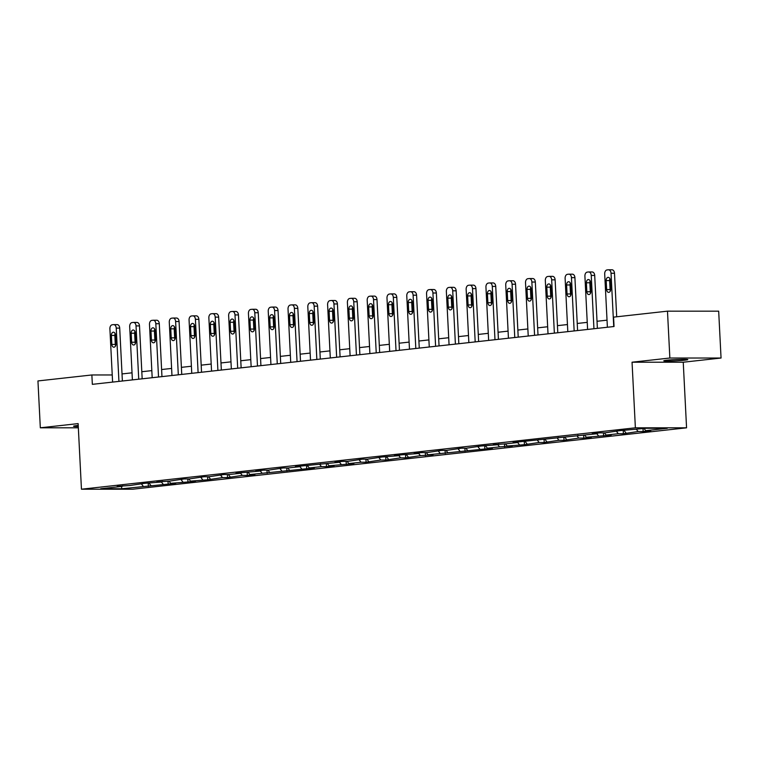 <?xml version="1.0" encoding="UTF-8"?>
<svg xmlns="http://www.w3.org/2000/svg" width="759" height="759" viewBox="0 0 759 759"><rect width="100%" height="100%" fill="white"/><g stroke="black" fill="none" stroke-linecap="round" stroke-linejoin="round"><path stroke-width="1.14" d="M666.933 360.202A12.03 0.664 177.1 0 0 663.774 360.81A12.03 0.664 177.1 0 0 671.449 361.047A12.03 0.664 177.1 0 0 684.646 360.202A12.03 0.664 177.1 0 0 687.806 359.595A12.03 0.664 177.1 0 0 680.13 359.368A12.03 0.664 177.1 0 0 666.933 360.202M78.224 425.467A12.03 0.664 177.1 0 0 76.725 425.619A12.03 0.664 177.1 0 0 73.566 426.235A12.03 0.664 177.1 0 0 78.281 426.52M721.05 358.03L669.855 358.02L632.048 362.204L683.242 362.223L721.05 358.03L718.678 311.171L667.484 311.162L613.566 317.139L614.04 326.512L92.342 384.339L91.867 374.965L37.95 380.942L40.322 427.801L78.348 427.81M683.242 362.223L686.563 427.82L132.645 489.223L81.45 489.213L635.378 427.81L686.563 427.82M121.753 488.758L175.775 483.331L170.728 483.322L187.957 481.974L195.566 481.13L190.518 481.13L207.748 479.783L222.491 477.591L227.539 477.591L242.282 475.39L247.33 475.4L254.939 474.555L249.891 474.546L314.321 467.971L309.264 467.971L321.446 466.614L326.493 466.624L334.112 465.779L329.064 465.779L353.903 463.578L348.855 463.578L361.028 462.231L366.085 462.231L380.819 460.039L385.876 460.039L400.619 457.848L405.667 457.848L420.41 455.647L433.066 454.812L428.019 454.802L492.449 448.227L487.392 448.227L499.574 446.871L512.24 446.036L507.183 446.026L524.412 444.679L539.156 442.488L544.212 442.488L558.947 440.296L564.003 440.296L578.737 438.095L583.794 438.104L591.403 437.26L586.356 437.26L611.194 435.059L606.147 435.059L618.329 433.712L623.376 433.712L638.12 431.52L643.167 431.52L650.776 430.676L645.729 430.676L667.294 428.285L646.27 428.275L619.648 430.666L604.904 432.867L599.857 432.858L592.248 433.702L597.295 433.702L513.075 442.478L518.131 442.478L505.949 443.835L493.284 444.67L498.34 444.679L481.111 446.026L466.368 448.218L461.311 448.218L446.577 450.41L441.52 450.41L426.776 452.611L421.729 452.601L414.12 453.446L419.167 453.455L401.938 454.802L394.329 455.647L399.376 455.647L382.147 456.994L367.403 459.186L362.356 459.186L347.613 461.387L342.565 461.377L334.947 462.222L340.004 462.222L295.365 466.614L300.422 466.614L288.24 467.961L283.183 467.961L268.449 470.153L263.392 470.153L255.783 470.997L260.83 470.997L235.992 473.199L241.039 473.199L228.857 474.546L223.81 474.546L209.067 476.737L204.019 476.737L189.276 478.929L184.228 478.929L169.485 481.13L156.828 481.965L161.876 481.974L144.646 483.322L129.903 485.513L117.237 486.358L122.294 486.358L100.719 488.749L121.753 488.758L121.516 486.443M617.503 430.903L617.086 431.51M638.12 431.52L636.421 429.366M625.938 432.867L624.202 430.666M597.712 433.095L597.295 433.702M618.329 433.712L616.631 431.567M606.147 435.059L604.411 432.858M577.922 435.296L577.504 435.903M598.538 435.903L596.84 433.759M586.356 437.26L584.62 435.059M558.131 437.488L557.713 438.095M578.737 438.095L577.049 435.951M566.565 439.452L564.829 437.25M538.34 439.679L537.922 440.286M558.947 440.296L557.258 438.142M546.774 441.643L545.038 439.442M518.549 441.871L518.131 442.478M539.156 442.488L537.467 440.334M526.983 443.835L525.247 441.634M498.758 444.072L498.34 444.679M519.365 444.679L517.676 442.535M507.183 446.026L505.456 443.835M478.957 446.264L478.54 446.871M499.574 446.871L497.876 444.727M487.392 448.227L485.665 446.026M459.167 448.455L458.749 449.062M479.783 449.072L478.085 446.918M467.601 450.419L465.865 448.218M439.376 450.647L438.958 451.254M459.992 451.263L458.294 449.11M447.81 452.611L446.074 450.41M419.585 452.848L419.167 453.455M440.201 453.455L438.503 451.311M428.019 454.802L426.283 452.611M399.794 455.039L399.376 455.647M420.41 455.647L418.712 453.502M408.228 457.003L406.492 454.802M380.003 457.231L379.585 457.838M400.619 457.848L398.921 455.694M388.437 459.195L386.701 456.994M360.212 459.423L359.794 460.03M380.819 460.039L379.13 457.886M368.646 461.387L366.91 459.186M340.421 461.614L340.004 462.222M361.028 462.231L359.339 460.087M348.855 463.578L347.119 461.387M320.63 463.815L320.213 464.423M341.237 464.423L339.548 462.278M329.064 465.779L327.328 463.578M300.839 466.007L300.422 466.614M321.446 466.614L319.757 464.47M309.264 467.971L307.537 465.77M281.039 468.199L280.621 468.806M301.655 468.815L299.957 466.662M289.473 470.163L287.746 467.961M261.248 470.39L260.83 470.997M281.864 471.007L280.166 468.863M269.682 472.354L267.946 470.153M241.457 472.591L241.039 473.199M262.073 473.199L260.375 471.054M249.891 474.546L248.155 472.354M221.666 474.783L221.248 475.39M242.282 475.39L240.584 473.246M230.1 476.747L228.364 474.546M201.875 476.975L201.458 477.582M222.491 477.591L220.793 475.438M210.309 478.938L208.573 476.737M182.084 479.166L181.667 479.773M202.7 479.783L201.002 477.629M190.518 481.13L188.782 478.929M162.293 481.367L161.876 481.974M182.9 481.974L181.211 479.83M170.728 483.322L168.991 481.13M142.502 483.559L142.085 484.166M163.109 484.166L161.42 482.022M150.937 485.523L149.2 483.322M122.711 485.751L122.294 486.358M143.318 486.367L141.629 484.214M669.855 358.02L667.484 311.162M632.048 362.204L635.378 427.81M81.45 489.213L78.13 423.607L40.322 427.801M112.237 374.965L91.867 374.965M607.039 320.165L597.029 321.275M587.238 322.357L577.238 323.467M567.447 324.548L557.438 325.658M547.656 326.749L537.647 327.86M527.866 328.941L517.856 330.051M508.075 331.133L498.065 332.243M488.284 333.324L478.274 334.434M468.493 335.525L458.483 336.635M448.702 337.717L438.693 338.827M428.911 339.909L418.902 341.019M409.12 342.1L399.111 343.21M389.32 344.301L379.32 345.411M369.529 346.493L359.519 347.603M349.738 348.685L339.728 349.795M329.947 350.876L319.937 351.986M310.156 353.077L300.147 354.178M290.365 355.269L280.356 356.379M270.574 357.461L260.565 358.571M250.783 359.652L240.774 360.762M230.992 361.844L220.983 362.954M211.201 364.045L201.192 365.155M191.401 366.236L181.401 367.347M171.61 368.428L161.601 369.538M151.819 370.62L141.81 371.73M132.028 372.821L122.019 373.931M645.729 430.676L644.04 428.522M148.375 486.367L148.214 483.322M168.166 484.166L168.005 481.13M187.957 481.974L187.796 478.929M207.748 479.783L207.596 476.737M227.539 477.591L227.387 474.546M247.33 475.4L247.178 472.354M267.121 473.199L266.969 470.153M286.911 471.007L286.76 467.961M306.702 468.815L306.551 465.77M326.493 466.624L326.342 463.578M346.294 464.423L346.132 461.387M366.085 462.231L365.923 459.186M385.876 460.039L385.714 456.994M405.667 457.848L405.515 454.802M425.457 455.647L425.306 452.611M445.248 453.455L445.097 450.41M465.039 451.263L464.887 448.218M484.83 449.072L484.678 446.026M504.621 446.88L504.469 443.835M524.412 444.679L524.26 441.634M544.212 442.488L544.051 439.442M564.003 440.296L563.842 437.25M583.794 438.104L583.643 435.059M603.585 435.903L603.433 432.858M623.376 433.712L623.224 430.666M643.167 431.52L643.025 428.636M112.598 382.09L109.894 328.808A3.757 2.543 -90 0 1 112.247 324.776L113.508 324.634A3.757 2.543 -90 0 1 113.708 324.624A3.757 2.543 -90 0 1 116.241 328.106L118.935 381.388M122.379 381.009L119.704 328.106L116.241 328.106M111.383 335.431A3.008 2.04 90 0 1 113.414 332.195A3.008 2.04 90 0 1 115.444 334.975L115.899 343.969A3.008 2.04 90 0 1 113.869 347.205A3.008 2.04 90 0 1 111.839 344.425L111.383 335.431L114.837 335.431A3.008 2.04 90 0 1 115.14 333.618M115.596 345.781A3.008 2.04 90 0 1 115.292 344.425L114.837 335.431M116.971 324.634A3.757 2.543 90 0 1 117.161 324.624A3.757 2.543 90 0 1 119.704 328.106M132.389 379.898L129.685 326.607A3.757 2.543 -90 0 1 132.038 322.584L133.309 322.442A3.757 2.543 -90 0 1 133.499 322.433A3.757 2.543 -90 0 1 136.032 325.905L138.736 379.196M142.17 378.817L139.495 325.905L136.032 325.905M131.174 333.229A3.008 2.04 90 0 1 133.204 330.004A3.008 2.04 90 0 1 135.235 332.784L135.69 341.778A3.008 2.04 90 0 1 133.66 345.013A3.008 2.04 90 0 1 131.63 342.233L131.174 333.229L134.628 333.229A3.008 2.04 90 0 1 134.931 331.417M135.387 343.59A3.008 2.04 90 0 1 135.083 342.233L134.628 333.229M136.762 322.442A3.757 2.543 90 0 1 136.952 322.433A3.757 2.543 90 0 1 139.495 325.905M152.179 377.707L149.485 324.416A3.757 2.543 -90 0 1 151.828 320.383L153.1 320.251A3.757 2.543 -90 0 1 153.29 320.241A3.757 2.543 -90 0 1 155.823 323.714L158.527 376.995M161.961 376.616L159.286 323.714L155.823 323.714M150.965 331.038A3.008 2.04 90 0 1 152.995 327.803A3.008 2.04 90 0 1 155.026 330.592L155.481 339.586A3.008 2.04 90 0 1 153.451 342.821A3.008 2.04 90 0 1 151.421 340.032L150.965 331.038L154.428 331.038A3.008 2.04 90 0 1 154.722 329.226M155.178 341.398A3.008 2.04 90 0 1 154.883 340.032L154.428 331.038M156.553 320.251A3.757 2.543 90 0 1 156.743 320.241A3.757 2.543 90 0 1 159.286 323.714M171.97 375.506L169.276 322.224A3.757 2.543 -90 0 1 171.619 318.192L172.891 318.049A3.757 2.543 -90 0 1 173.08 318.04A3.757 2.543 -90 0 1 175.614 321.522L178.318 374.804M181.752 374.424L179.077 321.522L175.614 321.522M170.756 328.846A3.008 2.04 90 0 1 172.786 325.611A3.008 2.04 90 0 1 174.817 328.391L175.272 337.394A3.008 2.04 90 0 1 173.242 340.62A3.008 2.04 90 0 1 171.211 337.84L170.756 328.846L174.219 328.846A3.008 2.04 90 0 1 174.513 327.034M174.968 339.207A3.008 2.04 90 0 1 174.674 337.84L174.219 328.846M176.344 318.049A3.757 2.543 90 0 1 176.534 318.04A3.757 2.543 90 0 1 179.077 321.522M191.761 373.314L189.067 320.032A3.757 2.543 -90 0 1 191.41 316L192.682 315.858A3.757 2.543 -90 0 1 192.871 315.848A3.757 2.543 -90 0 1 195.405 319.33L198.108 372.612M201.543 372.233L198.867 319.33L195.405 319.33M190.547 326.655A3.008 2.04 90 0 1 192.577 323.419A3.008 2.04 90 0 1 194.608 326.199L195.063 335.193A3.008 2.04 90 0 1 193.033 338.429A3.008 2.04 90 0 1 191.002 335.649L190.547 326.655L194.01 326.655A3.008 2.04 90 0 1 194.304 324.843M194.759 337.005A3.008 2.04 90 0 1 194.465 335.649L194.01 326.655M196.135 315.858A3.757 2.543 90 0 1 196.334 315.848A3.757 2.543 90 0 1 198.867 319.33M211.552 371.123L208.858 317.841A3.757 2.543 -90 0 1 211.201 313.809L212.473 313.666A3.757 2.543 -90 0 1 212.662 313.657A3.757 2.543 -90 0 1 215.195 317.129L217.899 370.42M221.343 370.041L218.658 317.129L215.195 317.129M210.338 324.454A3.008 2.04 90 0 1 212.368 321.228A3.008 2.04 90 0 1 214.399 324.008L214.854 333.002A3.008 2.04 90 0 1 212.824 336.237A3.008 2.04 90 0 1 210.793 333.457L210.338 324.454L213.801 324.454A3.008 2.04 90 0 1 214.104 322.651M214.55 334.814A3.008 2.04 90 0 1 214.256 333.457L213.801 324.454M215.935 313.666A3.757 2.543 90 0 1 216.125 313.657A3.757 2.543 90 0 1 218.658 317.129M231.343 368.931L228.649 315.64A3.757 2.543 -90 0 1 230.992 311.617L232.263 311.475A3.757 2.543 -90 0 1 232.453 311.465A3.757 2.543 -90 0 1 234.996 314.938L237.69 368.229M241.134 367.84L238.449 314.938L234.996 314.938M230.129 322.262A3.008 2.04 90 0 1 232.159 319.027A3.008 2.04 90 0 1 234.189 321.816L234.645 330.81A3.008 2.04 90 0 1 232.615 334.045A3.008 2.04 90 0 1 230.584 331.256L230.129 322.262L233.592 322.262A3.008 2.04 90 0 1 233.895 320.45M234.351 332.622A3.008 2.04 90 0 1 234.047 331.266L233.592 322.262M235.726 311.475A3.757 2.543 90 0 1 235.916 311.465A3.757 2.543 90 0 1 238.449 314.938M251.144 366.73L248.44 313.448A3.757 2.543 -90 0 1 250.783 309.416L252.054 309.274A3.757 2.543 -90 0 1 252.244 309.264A3.757 2.543 -90 0 1 254.787 312.746L257.481 366.028M260.925 365.648L258.24 312.746L254.787 312.746M249.92 320.07A3.008 2.04 90 0 1 251.95 316.835A3.008 2.04 90 0 1 253.98 319.615L254.436 328.619A3.008 2.04 90 0 1 252.405 331.844A3.008 2.04 90 0 1 250.375 329.064L249.92 320.07L253.383 320.07A3.008 2.04 90 0 1 253.686 318.258M254.142 330.431A3.008 2.04 90 0 1 253.838 329.064L253.383 320.07M255.517 309.283A3.757 2.543 90 0 1 255.707 309.264A3.757 2.543 90 0 1 258.24 312.746M270.935 364.538L268.231 311.256A3.757 2.543 -90 0 1 270.583 307.224L271.845 307.082A3.757 2.543 -90 0 1 272.035 307.072A3.757 2.543 -90 0 1 274.578 310.554L277.272 363.836M280.716 363.457L278.031 310.554L274.578 310.554M269.72 317.879A3.008 2.04 90 0 1 271.75 314.643A3.008 2.04 90 0 1 273.771 317.423L274.227 326.427A3.008 2.04 90 0 1 272.196 329.653A3.008 2.04 90 0 1 270.176 326.873L269.72 317.879L273.174 317.879A3.008 2.04 90 0 1 273.477 316.067M273.933 328.23A3.008 2.04 90 0 1 273.629 326.873L273.174 317.879M275.308 307.082A3.757 2.543 90 0 1 275.498 307.072A3.757 2.543 90 0 1 278.031 310.554M290.725 362.347L288.022 309.065A3.757 2.543 -90 0 1 290.374 305.033L291.636 304.89A3.757 2.543 -90 0 1 291.836 304.881A3.757 2.543 -90 0 1 294.369 308.353L297.063 361.645M300.507 361.265L297.822 308.363L294.369 308.353M289.511 315.678A3.008 2.04 90 0 1 291.541 312.452A3.008 2.04 90 0 1 293.572 315.232L294.027 324.226A3.008 2.04 90 0 1 291.997 327.461A3.008 2.04 90 0 1 289.966 324.681L289.511 315.678L292.965 315.687A3.008 2.04 90 0 1 293.268 313.875M293.724 326.038A3.008 2.04 90 0 1 293.42 324.681L292.965 315.687M295.099 304.89A3.757 2.543 90 0 1 295.289 304.881A3.757 2.543 90 0 1 297.822 308.363M310.516 360.155L307.812 306.864A3.757 2.543 -90 0 1 310.165 302.841L311.437 302.699A3.757 2.543 -90 0 1 311.626 302.689A3.757 2.543 -90 0 1 314.16 306.162L316.854 359.453M320.298 359.064L317.623 306.162L314.16 306.162M309.302 313.486A3.008 2.04 90 0 1 311.332 310.26A3.008 2.04 90 0 1 313.363 313.04L313.818 322.034A3.008 2.04 90 0 1 311.788 325.269A3.008 2.04 90 0 1 309.757 322.48L309.302 313.486L312.755 313.486A3.008 2.04 90 0 1 313.059 311.674M313.514 323.846A3.008 2.04 90 0 1 313.211 322.49L312.755 313.486M314.89 302.699A3.757 2.543 90 0 1 315.08 302.689A3.757 2.543 90 0 1 317.623 306.162M330.307 357.954L327.603 304.672A3.757 2.543 -90 0 1 329.956 300.64L331.228 300.507A3.757 2.543 -90 0 1 331.417 300.488A3.757 2.543 -90 0 1 333.951 303.97L336.654 357.252M340.089 356.872L337.413 303.97L333.951 303.97M329.093 311.294A3.008 2.04 90 0 1 331.123 308.059A3.008 2.04 90 0 1 333.154 310.848L333.609 319.843A3.008 2.04 90 0 1 331.579 323.078A3.008 2.04 90 0 1 329.548 320.289L329.093 311.294L332.546 311.294A3.008 2.04 90 0 1 332.85 309.482M333.305 321.655A3.008 2.04 90 0 1 333.002 320.289L332.546 311.294M334.681 300.507A3.757 2.543 90 0 1 334.871 300.488A3.757 2.543 90 0 1 337.413 303.97M350.098 355.762L347.404 302.48A3.757 2.543 -90 0 1 349.747 298.448L351.019 298.306A3.757 2.543 -90 0 1 351.208 298.296A3.757 2.543 -90 0 1 353.741 301.778L356.445 355.06M359.88 354.681L357.204 301.778L353.741 301.778M348.884 309.103A3.008 2.04 90 0 1 350.914 305.868A3.008 2.04 90 0 1 352.944 308.647L353.4 317.651A3.008 2.04 90 0 1 351.37 320.877A3.008 2.04 90 0 1 349.339 318.097L348.884 309.103L352.347 309.103A3.008 2.04 90 0 1 352.641 307.291M353.096 319.463A3.008 2.04 90 0 1 352.802 318.097L352.347 309.103M354.472 298.306A3.757 2.543 90 0 1 354.662 298.296A3.757 2.543 90 0 1 357.204 301.778M369.889 353.571L367.195 300.289A3.757 2.543 -90 0 1 369.538 296.257L370.809 296.114A3.757 2.543 -90 0 1 370.999 296.105A3.757 2.543 -90 0 1 373.532 299.587L376.236 352.869M379.671 352.489L376.995 299.587L373.532 299.587M368.675 306.911A3.008 2.04 90 0 1 370.705 303.676A3.008 2.04 90 0 1 372.735 306.456L373.191 315.45A3.008 2.04 90 0 1 371.16 318.685A3.008 2.04 90 0 1 369.13 315.905L368.675 306.911L372.138 306.911A3.008 2.04 90 0 1 372.432 305.099M372.887 317.262A3.008 2.04 90 0 1 372.593 315.905L372.138 306.911M374.263 296.114A3.757 2.543 90 0 1 374.453 296.105A3.757 2.543 90 0 1 376.995 299.587M389.68 351.379L386.986 298.088A3.757 2.543 -90 0 1 389.329 294.065L390.6 293.923A3.757 2.543 -90 0 1 390.79 293.913A3.757 2.543 -90 0 1 393.323 297.386L396.027 350.677M399.462 350.288L396.786 297.386L393.323 297.386M388.466 304.71A3.008 2.04 90 0 1 390.496 301.484A3.008 2.04 90 0 1 392.526 304.264L392.982 313.258A3.008 2.04 90 0 1 390.951 316.494A3.008 2.04 90 0 1 388.921 313.714L388.466 304.71L391.929 304.71A3.008 2.04 90 0 1 392.223 302.898M392.678 315.07A3.008 2.04 90 0 1 392.384 313.714L391.929 304.71M394.054 293.923A3.757 2.543 90 0 1 394.253 293.913A3.757 2.543 90 0 1 396.786 297.386M409.471 349.187L406.777 295.896A3.757 2.543 -90 0 1 409.12 291.864L410.391 291.731A3.757 2.543 -90 0 1 410.581 291.712A3.757 2.543 -90 0 1 413.114 295.194L415.818 348.476M419.262 348.096L416.577 295.194L413.114 295.194M408.257 302.518A3.008 2.04 90 0 1 410.287 299.283A3.008 2.04 90 0 1 412.317 302.073L412.773 311.067A3.008 2.04 90 0 1 410.742 314.302A3.008 2.04 90 0 1 408.712 311.513L408.257 302.518L411.72 302.518A3.008 2.04 90 0 1 412.023 300.706M412.469 312.879A3.008 2.04 90 0 1 412.175 311.513L411.72 302.518M413.854 291.731A3.757 2.543 90 0 1 414.044 291.722A3.757 2.543 90 0 1 416.577 295.194M429.262 346.986L426.567 293.705A3.757 2.543 -90 0 1 428.911 289.672L430.182 289.53A3.757 2.543 -90 0 1 430.372 289.521A3.757 2.543 -90 0 1 432.915 293.002L435.609 346.284M439.053 345.905L436.368 293.002L432.915 293.002M428.048 300.327A3.008 2.04 90 0 1 430.078 297.092A3.008 2.04 90 0 1 432.108 299.871L432.564 308.875A3.008 2.04 90 0 1 430.533 312.101A3.008 2.04 90 0 1 428.503 309.321L428.048 300.327L431.51 300.327A3.008 2.04 90 0 1 431.814 298.515M432.269 310.687A3.008 2.04 90 0 1 431.966 309.321L431.51 300.327M433.645 289.53A3.757 2.543 90 0 1 433.835 289.521A3.757 2.543 90 0 1 436.368 293.002M449.062 344.795L446.358 291.513A3.757 2.543 -90 0 1 448.702 287.481L449.973 287.338A3.757 2.543 -90 0 1 450.163 287.329A3.757 2.543 -90 0 1 452.706 290.811L455.4 344.093M458.844 343.713L456.159 290.811L452.706 290.811M447.838 298.135A3.008 2.04 90 0 1 449.869 294.9A3.008 2.04 90 0 1 451.899 297.68L452.355 306.674A3.008 2.04 90 0 1 450.324 309.909A3.008 2.04 90 0 1 448.294 307.129L447.838 298.135L451.301 298.135A3.008 2.04 90 0 1 451.605 296.323M452.06 308.486A3.008 2.04 90 0 1 451.757 307.129L451.301 298.135M453.436 287.338A3.757 2.543 90 0 1 453.626 287.329A3.757 2.543 90 0 1 456.159 290.811M468.853 342.603L466.149 289.312A3.757 2.543 -90 0 1 468.502 285.289L469.764 285.147A3.757 2.543 -90 0 1 469.954 285.137A3.757 2.543 -90 0 1 472.496 288.61L475.191 341.901M478.635 341.522L475.95 288.61L472.496 288.61M467.639 295.934A3.008 2.04 90 0 1 469.669 292.708A3.008 2.04 90 0 1 471.69 295.488L472.145 304.482A3.008 2.04 90 0 1 470.115 307.718A3.008 2.04 90 0 1 468.094 304.938L467.639 295.934L471.092 295.934A3.008 2.04 90 0 1 471.396 294.122M471.851 306.294A3.008 2.04 90 0 1 471.548 304.938L471.092 295.934M473.227 285.147A3.757 2.543 90 0 1 473.417 285.137A3.757 2.543 90 0 1 475.95 288.61M488.644 340.411L485.94 287.12A3.757 2.543 -90 0 1 488.293 283.088L489.555 282.955A3.757 2.543 -90 0 1 489.754 282.946A3.757 2.543 -90 0 1 492.287 286.418L494.982 339.7M498.426 339.32L495.741 286.418L492.287 286.418M487.43 293.742A3.008 2.04 90 0 1 489.46 290.507A3.008 2.04 90 0 1 491.49 293.297L491.946 302.291A3.008 2.04 90 0 1 489.916 305.526A3.008 2.04 90 0 1 487.885 302.737L487.43 293.742L490.883 293.742A3.008 2.04 90 0 1 491.187 291.93M491.642 304.103A3.008 2.04 90 0 1 491.339 302.737L490.883 293.742M493.018 282.955A3.757 2.543 90 0 1 493.208 282.946A3.757 2.543 90 0 1 495.741 286.418M508.435 338.21L505.731 284.929A3.757 2.543 -90 0 1 508.084 280.896L509.355 280.754A3.757 2.543 -90 0 1 509.545 280.745A3.757 2.543 -90 0 1 512.078 284.227L514.773 337.508M518.217 337.129L515.541 284.227L512.078 284.227M507.221 291.551A3.008 2.04 90 0 1 509.251 288.316A3.008 2.04 90 0 1 511.281 291.095L511.737 300.099A3.008 2.04 90 0 1 509.706 303.325A3.008 2.04 90 0 1 507.676 300.545L507.221 291.551L510.674 291.551A3.008 2.04 90 0 1 510.978 289.739M511.433 301.911A3.008 2.04 90 0 1 511.13 300.545L510.674 291.551M512.809 280.754A3.757 2.543 90 0 1 512.999 280.745A3.757 2.543 90 0 1 515.541 284.227M528.226 336.019L525.522 282.737A3.757 2.543 -90 0 1 527.875 278.705L529.146 278.562A3.757 2.543 -90 0 1 529.336 278.553A3.757 2.543 -90 0 1 531.869 282.035L534.573 335.317M538.008 334.937L535.332 282.035L531.869 282.035M527.012 289.359A3.008 2.04 90 0 1 529.042 286.124A3.008 2.04 90 0 1 531.072 288.904L531.528 297.898A3.008 2.04 90 0 1 529.497 301.133A3.008 2.04 90 0 1 527.467 298.353L527.012 289.359L530.465 289.359A3.008 2.04 90 0 1 530.769 287.547M531.224 299.71A3.008 2.04 90 0 1 530.921 298.353L530.465 289.359M532.6 278.562A3.757 2.543 90 0 1 532.79 278.553A3.757 2.543 90 0 1 535.332 282.035M548.017 333.827L545.323 280.545A3.757 2.543 -90 0 1 547.666 276.513L548.937 276.371A3.757 2.543 -90 0 1 549.127 276.361A3.757 2.543 -90 0 1 551.66 279.834L554.364 333.125M557.799 332.746L555.123 279.834L551.66 279.834M546.803 287.158A3.008 2.04 90 0 1 548.833 283.932A3.008 2.04 90 0 1 550.863 286.712L551.319 295.706A3.008 2.04 90 0 1 549.288 298.942A3.008 2.04 90 0 1 547.258 296.162L546.803 287.158L550.266 287.158A3.008 2.04 90 0 1 550.56 285.356M551.015 297.519A3.008 2.04 90 0 1 550.721 296.162L550.266 287.158M552.391 276.371A3.757 2.543 90 0 1 552.58 276.361A3.757 2.543 90 0 1 555.123 279.834M567.808 331.636L565.113 278.344A3.757 2.543 -90 0 1 567.457 274.322L568.728 274.179A3.757 2.543 -90 0 1 568.918 274.17A3.757 2.543 -90 0 1 571.451 277.642L574.155 330.933M577.59 330.544L574.914 277.642L571.451 277.642M566.594 284.967A3.008 2.04 90 0 1 568.624 281.731A3.008 2.04 90 0 1 570.654 284.521L571.11 293.515A3.008 2.04 90 0 1 569.079 296.75A3.008 2.04 90 0 1 567.049 293.961L566.594 284.967L570.056 284.967A3.008 2.04 90 0 1 570.351 283.154M570.806 295.327A3.008 2.04 90 0 1 570.512 293.97L570.056 284.967M572.182 274.179A3.757 2.543 90 0 1 572.381 274.17A3.757 2.543 90 0 1 574.914 277.642M587.599 329.434L584.904 276.153A3.757 2.543 -90 0 1 587.248 272.12L588.519 271.978A3.757 2.543 -90 0 1 588.709 271.969A3.757 2.543 -90 0 1 591.242 275.451L593.946 328.732M597.38 328.353L594.705 275.451L591.242 275.451M586.384 282.775A3.008 2.04 90 0 1 588.415 279.54A3.008 2.04 90 0 1 590.445 282.32L590.9 291.323A3.008 2.04 90 0 1 588.87 294.549A3.008 2.04 90 0 1 586.84 291.769L586.384 282.775L589.847 282.775A3.008 2.04 90 0 1 590.141 280.963M590.597 293.135A3.008 2.04 90 0 1 590.303 291.769L589.847 282.775M591.982 271.988A3.757 2.543 90 0 1 592.172 271.969A3.757 2.543 90 0 1 594.705 275.451M607.39 327.243L604.695 273.961A3.757 2.543 -90 0 1 607.039 269.929L608.31 269.787A3.757 2.543 -90 0 1 608.5 269.777A3.757 2.543 -90 0 1 611.033 273.259L613.737 326.541M616.697 316.788L614.496 273.259L611.033 273.259M606.175 280.583A3.008 2.04 90 0 1 608.206 277.348A3.008 2.04 90 0 1 610.236 280.128L610.691 289.132A3.008 2.04 90 0 1 608.661 292.357A3.008 2.04 90 0 1 606.631 289.577L606.175 280.583L609.638 280.583A3.008 2.04 90 0 1 609.942 278.771M610.388 290.934A3.008 2.04 90 0 1 610.094 289.577L609.638 280.583M611.773 269.787A3.757 2.543 90 0 1 611.963 269.777A3.757 2.543 90 0 1 614.496 273.259M111.839 344.425L115.292 344.425M131.63 342.233L135.083 342.233M151.421 340.032L154.883 340.032M171.211 337.84L174.674 337.84M191.002 335.649L194.465 335.649M210.793 333.457L214.256 333.457M230.584 331.256L234.047 331.266M250.375 329.064L253.838 329.064M270.176 326.873L273.629 326.873M289.966 324.681L293.42 324.681M309.757 322.48L313.211 322.49M329.548 320.289L333.002 320.289M349.339 318.097L352.802 318.097M369.13 315.905L372.593 315.905M388.921 313.714L392.384 313.714M408.712 311.513L412.175 311.513M428.503 309.321L431.966 309.321M448.294 307.129L451.757 307.129M468.094 304.938L471.548 304.938M487.885 302.737L491.339 302.737M507.676 300.545L511.13 300.545M527.467 298.353L530.921 298.353M547.258 296.162L550.721 296.162M567.049 293.961L570.512 293.97M586.84 291.769L590.303 291.769M606.631 289.577L610.094 289.577M117.161 324.624L113.708 324.624M136.952 322.433L133.499 322.433M156.743 320.241L153.29 320.241M176.534 318.04L173.08 318.04M196.334 315.848L192.871 315.848M216.125 313.657L212.662 313.657M235.916 311.465L232.453 311.465M255.707 309.264L252.244 309.264M275.498 307.072L272.035 307.072M295.289 304.881L291.836 304.881M315.08 302.689L311.626 302.689M334.871 300.488L331.417 300.488M354.662 298.296L351.208 298.296M374.453 296.105L370.999 296.105M394.253 293.913L390.79 293.913M414.044 291.722L410.581 291.712M433.835 289.521L430.372 289.521M453.626 287.329L450.163 287.329M473.417 285.137L469.954 285.137M493.208 282.946L489.754 282.946M512.999 280.745L509.545 280.745M532.79 278.553L529.336 278.553M552.58 276.361L549.127 276.361M572.381 274.17L568.918 274.17M592.172 271.969L588.709 271.969M611.963 269.777L608.5 269.777"/></g></svg>

